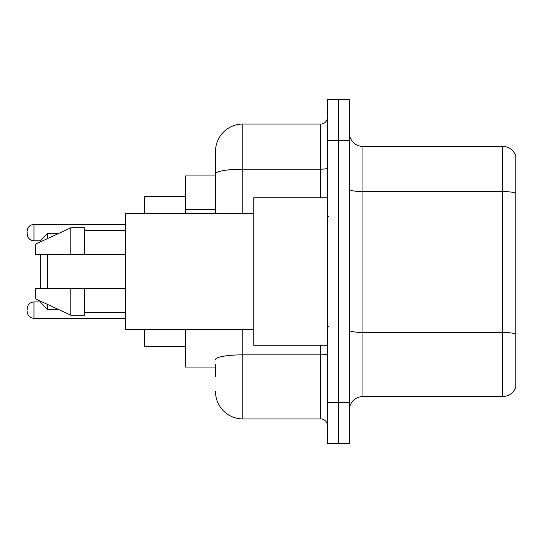 <?xml version="1.0" encoding="UTF-8"?>
<svg xmlns="http://www.w3.org/2000/svg" width="543" height="543" viewBox="0 0 543 543"><rect width="100%" height="100%" fill="white"/><g stroke="black" fill="none" stroke-linecap="round" stroke-linejoin="round"><path stroke-width="0.81" d="M215.53 200.231L215.53 166.389L215.53 175.946L185.502 175.946L185.502 213.487M215.53 367.054L185.502 367.054L185.502 329.513M215.53 376.611L215.53 364.326M327.47 402.546L327.47 443.502L338.391 443.502L338.391 402.546L338.391 443.502L349.312 443.502L349.312 402.546L338.391 402.546L338.391 140.454L338.391 402.546L327.47 402.546L327.47 140.454L338.391 140.454L338.391 99.498L338.391 140.454L349.312 140.454L349.312 402.546M349.312 140.454L349.312 99.498L327.47 99.498L327.47 140.454M242.836 329.513L242.836 418.931L320.641 418.931L320.641 345.212M215.53 213.487L215.53 151.375A27.299 27.299 0 0 1 242.836 124.069L320.641 124.069A6.828 6.828 0 0 0 327.47 117.247M215.53 151.375L215.53 166.389M327.47 425.753A6.828 6.828 0 0 0 320.641 418.931M242.836 418.931A27.299 27.299 0 0 1 215.53 391.625M349.312 410.196A13.65 13.65 0 0 1 362.962 396.539L502.743 396.539L502.743 146.461L362.962 146.461A13.65 13.65 0 0 1 349.312 132.804A13.65 13.65 0 0 0 362.962 146.461L362.962 396.539M515.85 156.289A13.65 13.65 0 0 0 502.743 146.461A13.65 13.65 0 0 1 515.85 156.289L515.85 386.711A13.65 13.65 0 0 1 502.743 396.539M40.8 254.436L40.8 288.564M40.8 301.324L40.8 302.899L47.628 309.72L59.004 309.72M47.628 254.436L47.628 288.564M47.628 304.474L47.628 309.72M144.547 329.513L144.547 346.577L185.502 346.577M185.502 196.423L144.547 196.423L144.547 213.487M40.8 241.676L40.8 240.101L47.628 233.28L47.628 238.526M327.47 197.788L253.751 197.788L253.751 345.212L327.47 345.212M253.751 213.487L125.433 213.487L125.433 329.513L253.751 329.513M70.834 254.436L35.343 254.436L35.343 244.201L70.834 227.816L70.834 254.436L125.433 254.436M70.834 227.816L84.484 227.816L84.484 254.436M125.433 288.564L84.484 288.564L84.484 315.184L70.834 315.184L70.834 288.564L35.343 288.564L35.343 298.799L70.834 315.184M35.343 288.564L44.377 288.564M84.484 288.564L70.834 288.564M27.15 310.134L27.15 308.77L27.15 310.134M27.15 232.594L27.15 233.958L27.15 232.594M215.53 209.788L185.502 209.788M327.47 353.656A6.828 1.188 0 0 1 320.641 354.844L242.836 354.844A27.299 4.738 180 0 0 215.53 359.588M242.836 124.069L242.836 169.192L320.641 169.192L320.641 124.069M215.53 173.936A27.299 4.738 180 0 1 242.836 169.192L242.836 213.487M320.641 197.788L320.641 169.192A6.828 1.188 0 0 0 327.47 168.004M515.85 193.288A13.65 2.369 180 0 0 502.743 191.577L362.962 191.577A13.65 2.369 0 0 1 349.312 189.208M515.85 334.162A13.65 2.369 180 0 0 502.743 332.459L362.962 332.459A13.65 2.369 -0 0 1 349.312 330.083M27.15 308.77C27.591 304.582 29.865 302.308 33.978 301.942L33.978 318.32L125.433 318.32M125.433 224.402L33.978 224.402L33.978 240.787C29.865 240.42 27.591 238.146 27.15 233.958M47.628 233.28L59.004 233.28M328.834 216.895L327.47 215.53M84.484 230.544L125.433 230.544M84.484 312.456L125.433 312.456M328.834 326.105L327.47 327.47M33.978 301.942L40.8 301.942M33.978 318.32C29.865 317.954 27.591 315.68 27.15 311.499M33.978 240.787L40.8 240.787M33.978 224.402C29.865 224.768 27.591 227.049 27.15 231.23"/></g></svg>
